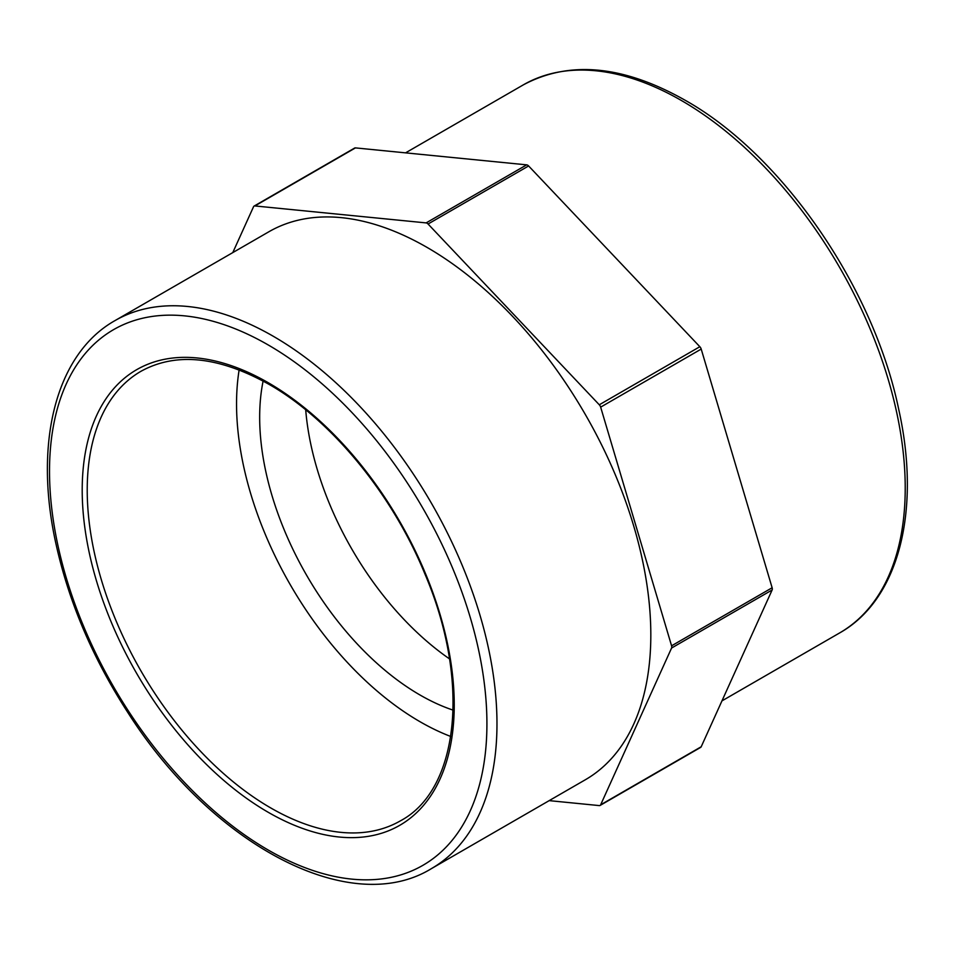 <?xml version="1.0" encoding="UTF-8"?>
<svg xmlns="http://www.w3.org/2000/svg" width="954" height="954" viewBox="0 0 954 954"><rect width="100%" height="100%" fill="white"/><g stroke="black" fill="none" stroke-linecap="round" stroke-linejoin="round"><path stroke-width="1.43" d="M600.102 805.438L700.653 747.387A3.554 2.051 -120 0 0 701.202 746.755L600.65 804.806A3.554 2.051 60 0 1 600.102 805.438A3.554 2.051 60 0 1 599.291 805.593L549.182 800.633M701.202 746.755L772.132 589.977A3.554 2.051 -120 0 0 772.132 587.759L701.202 349.081A3.554 2.051 -120 0 0 699.842 346.719L528.611 165.96A3.554 2.051 -120 0 0 526.68 164.851L355.448 147.894A3.554 2.051 -120 0 0 354.638 148.049L254.074 206.1A3.554 2.051 60 0 1 254.897 205.945L355.448 147.894M600.65 804.806L671.58 648.028L772.132 589.977M254.074 206.1A3.554 2.051 60 0 0 253.537 206.732L232.776 252.607M526.68 164.851L426.128 222.902A3.554 2.051 60 0 1 428.06 224.011L528.611 165.96M699.842 346.719L599.291 404.782L428.06 224.011M599.291 404.782A3.554 2.051 60 0 1 600.65 407.131L701.202 349.081M772.132 587.759L671.58 645.81A3.554 2.051 60 0 1 671.58 648.028M239.132 369.925A259.524 149.838 -120 0 0 236.544 403.888A259.524 149.838 -120 0 0 450.753 736.476M431.446 868.605L585.291 779.788A316.406 182.679 -120 0 0 585.291 414.43A316.406 182.679 -120 0 0 268.897 231.75L115.04 320.58C55.666 353.934 33.45 443.288 56.071 544.352C68.974 602.415 92.884 658.451 127.8 712.447C211.979 844.898 350.249 918.654 431.446 868.605A316.406 182.679 -120 0 0 479.945 615.068A316.406 182.679 -120 0 0 273.249 336.249A316.406 182.679 -120 0 0 115.04 320.58M426.128 222.902L254.897 205.945M671.58 645.81L600.65 407.131M263.113 381.051A226.813 130.948 -120 0 0 259.667 417.232A226.813 130.948 -120 0 0 453.102 710.134M305.697 409.826A226.813 130.948 -120 0 0 449.489 658.868M400.489 820.798A259.524 149.838 60 0 1 200.507 751.263A259.524 149.838 60 0 1 87.219 490.094A259.524 149.838 60 0 1 140.977 371.285C176.049 351.99 218.704 356.331 268.956 384.319C331.062 419.557 392.392 494.089 425.067 574.332C470.799 681.597 458.862 789.888 400.489 820.798M268.217 382.697A263.077 151.889 -120 0 0 107.122 611.884A263.077 151.889 -120 0 0 429.324 797.902A263.077 151.889 -120 0 0 268.217 382.697M268.217 344.954A309.299 178.577 60 0 1 457.622 833.116A309.299 178.577 60 0 1 78.812 614.412A309.299 178.577 60 0 1 268.217 344.954M681.49 100.552A316.406 182.679 60 0 1 888.198 379.37A316.406 182.679 60 0 1 839.687 632.907C899.073 599.553 921.29 510.199 898.668 409.135C873.423 286.88 782.089 154.548 685.044 100.194C623.32 65.313 569.395 60.209 523.293 84.882A316.406 182.679 60 0 1 681.49 100.552M523.293 84.882L405.557 152.855M839.687 632.907L721.963 700.88"/></g></svg>

